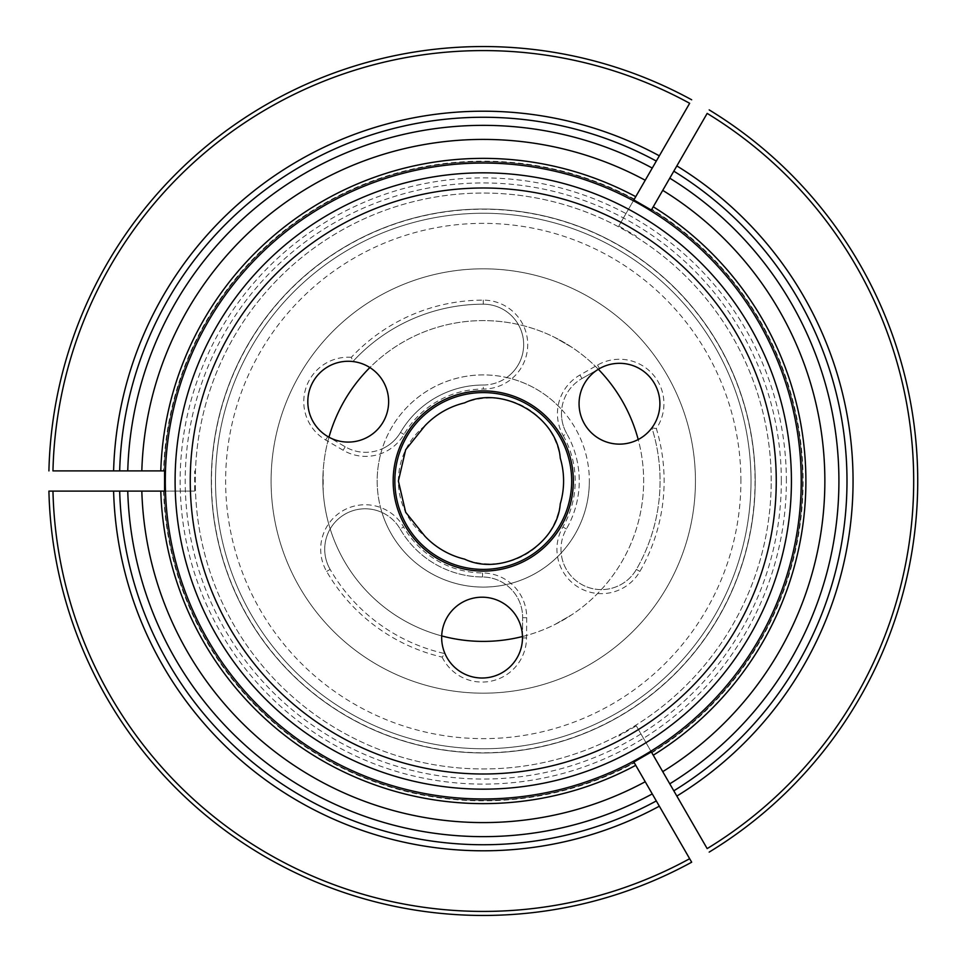 <?xml version="1.0" encoding="UTF-8"?>
<svg xmlns="http://www.w3.org/2000/svg" width="962" height="962" viewBox="0 0 962 962"><rect width="100%" height="100%" fill="white"/><g stroke="black" fill="none" stroke-linecap="round" stroke-linejoin="round"><path stroke-width="0.72" stroke-dasharray="4.81 3.61" d="M740.908 481A257.648 257.648 0 0 0 354.437 257.876A257.648 257.648 0 0 0 354.437 704.124A257.648 257.648 0 0 0 740.908 481M755.218 481A271.957 271.957 0 0 0 347.282 245.478A271.957 271.957 0 0 0 347.282 716.522A271.957 271.957 0 0 0 755.218 481A271.957 271.957 0 0 0 347.282 245.478A271.957 271.957 0 0 0 347.282 716.522A271.957 271.957 0 0 0 755.218 481A271.957 271.957 0 0 1 483.261 752.957A271.957 271.957 0 0 1 211.303 481A271.957 271.957 0 0 1 619.239 245.478A271.957 271.957 0 0 1 619.239 716.522A271.957 271.957 0 0 1 211.303 481A271.957 271.957 0 0 1 483.261 209.043A271.957 271.957 0 0 1 755.218 481M442.135 657.118A44.456 44.456 0 0 0 526.539 637.938L526.695 617.736A44.456 44.456 0 0 0 482.563 572.943A91.943 91.943 0 0 1 403.631 526.972A44.456 44.456 0 0 0 342.905 510.702A44.456 44.456 0 0 0 326.635 571.428A180.856 180.856 0 0 0 442.135 657.118A398.833 261.953 0.4 0 1 444.973 653.619A40.416 40.416 0 0 0 522.498 637.902L522.643 617.7L522.498 637.902A40.416 40.416 0 0 0 482.239 597.186A40.416 40.416 0 0 0 444.973 653.619A176.816 176.816 0 0 1 330.134 569.408A176.816 176.816 0 0 0 444.973 653.619M566.75 433.634A40.416 40.416 0 0 1 561.688 409.559A106.085 106.085 0 0 1 589.345 481A106.085 106.085 0 0 0 483.261 374.915A106.085 106.085 0 0 0 377.176 481A106.085 106.085 0 0 0 483.261 587.085A106.085 106.085 0 0 0 589.345 481A106.085 106.085 0 0 1 561.159 553.03A40.416 40.416 0 0 1 566.39 528.992A95.984 95.984 0 0 0 566.75 433.634A40.416 40.416 0 0 1 581.95 378.535A40.416 40.416 0 0 0 561.688 409.559A106.085 106.085 0 0 0 506.685 377.525A40.416 40.416 0 0 1 483.261 385.016A95.984 95.984 0 0 0 400.505 432.383A40.416 40.416 0 0 1 345.178 446.765L327.753 436.52L345.178 446.765A40.416 40.416 0 0 0 382.179 448.797A106.085 106.085 0 0 0 381.938 512.445A40.416 40.416 0 0 1 400.132 528.992A40.416 40.416 0 0 0 344.925 514.201A40.416 40.416 0 0 0 330.134 569.408A40.416 40.416 0 0 1 381.938 512.445A106.085 106.085 0 0 0 561.159 553.03A40.416 40.416 0 0 0 636.387 569.408A176.816 176.816 0 0 0 651.899 427.849A40.416 40.416 0 0 0 599.53 368.566L581.95 378.535L599.53 368.566A40.416 40.416 0 0 0 606.769 442.087A40.416 40.416 0 0 0 651.899 427.849A398.833 261.953 -119.6 0 0 656.349 428.559A44.456 44.456 0 0 0 597.534 365.055L579.954 375.024A44.456 44.456 0 0 0 563.227 435.63L566.75 433.634A95.984 95.984 0 0 1 566.39 528.992A40.416 40.416 0 0 0 581.18 584.199A40.416 40.416 0 0 0 636.387 569.408A176.816 176.816 0 0 0 651.899 427.849M400.132 528.992A95.984 95.984 0 0 0 482.539 576.984A40.416 40.416 0 0 1 522.643 617.7A40.416 40.416 0 0 0 482.539 576.984A95.984 95.984 0 0 1 400.132 528.992L403.631 526.972M424.939 425.769A70.731 70.731 0 0 0 424.939 536.231A80.327 80.327 0 0 0 464.586 559.126A70.731 70.731 0 0 0 560.257 503.896A80.327 80.327 0 0 0 560.257 458.104A70.731 70.731 0 0 0 464.586 402.874A80.327 80.327 0 0 0 424.939 425.769M351.298 357.323A44.456 44.456 0 0 0 325.709 440.007L343.133 450.24A44.456 44.456 0 0 0 403.98 434.427A91.943 91.943 0 0 1 483.261 389.057A44.456 44.456 0 0 0 527.717 344.6A44.456 44.456 0 0 0 483.261 300.144A180.856 180.856 0 0 0 351.298 357.323A398.833 261.953 120.4 0 1 352.91 361.532A40.416 40.416 0 0 0 327.753 436.52A40.416 40.416 0 0 0 386.544 414.526A40.416 40.416 0 0 0 352.91 361.532A176.816 176.816 0 0 1 483.261 304.184A176.816 176.816 0 0 0 352.91 361.532M483.261 385.016A40.416 40.416 0 0 0 523.677 344.6A40.416 40.416 0 0 0 483.261 304.184A40.416 40.416 0 0 1 506.685 377.525A106.085 106.085 0 0 0 382.179 448.797A40.416 40.416 0 0 0 400.505 432.383A95.984 95.984 0 0 1 483.261 385.016L483.261 389.057M563.227 435.63A91.943 91.943 0 0 1 562.89 526.972A44.456 44.456 0 0 0 579.16 587.698A44.456 44.456 0 0 0 639.886 571.428A180.856 180.856 0 0 0 656.349 428.559M695.442 481A212.181 212.181 0 0 0 377.176 297.246A212.181 212.181 0 0 0 377.176 664.754A212.181 212.181 0 0 0 695.442 481A212.181 212.181 0 0 0 377.176 297.246A212.181 212.181 0 0 0 377.176 664.754A212.181 212.181 0 0 0 695.442 481M393.169 481A90.091 90.091 0 0 1 483.261 390.909A90.091 90.091 0 0 1 573.352 481A90.091 90.091 0 0 1 483.261 571.091A90.091 90.091 0 0 1 393.169 481M791.425 481A308.165 308.165 0 0 0 329.184 214.117A308.165 308.165 0 0 0 329.184 747.883A308.165 308.165 0 0 0 791.425 481A308.165 308.165 0 0 0 329.184 214.117A308.165 308.165 0 0 0 329.184 747.883A308.165 308.165 0 0 0 791.425 481A308.165 308.165 0 0 0 329.184 214.117A308.165 308.165 0 0 0 329.184 747.883A308.165 308.165 0 0 0 791.425 481M786.375 481A303.114 303.114 0 0 0 331.71 218.494A303.114 303.114 0 0 0 331.71 743.506A303.114 303.114 0 0 0 786.375 481M781.324 481A298.064 298.064 0 0 0 334.235 222.871A298.064 298.064 0 0 0 334.235 739.129A298.064 298.064 0 0 0 781.324 481M673.833 171.128A363.78 363.78 0 0 1 673.833 790.872L707.166 848.604A430.423 430.423 0 0 0 707.166 113.396L651.358 210.065M653.246 206.782L651.851 209.211A319.829 319.829 0 0 1 651.851 752.789L653.246 755.218M691.678 862.205A434.463 434.463 0 0 1 48.918 491.101M656.337 800.973A363.78 363.78 0 0 1 119.613 491.101L52.958 491.101A430.423 430.423 0 0 0 689.658 858.705L633.85 762.048M635.75 765.319L634.343 762.89A319.829 319.829 0 0 1 163.588 491.101L160.786 491.101M119.613 470.899A363.78 363.78 0 0 1 656.337 161.027L689.658 103.295A430.423 430.423 0 0 0 52.958 470.899L164.574 470.899M160.786 470.899L163.588 470.899A319.829 319.829 0 0 1 634.343 199.11L635.75 196.681M119.673 491.101A363.732 363.732 0 0 0 656.312 800.937M164.141 491.101A319.276 319.276 0 0 0 634.066 762.421A319.276 319.276 0 0 1 164.141 491.101M673.833 790.872L636.303 725.877L618.807 735.978M119.613 491.101L194.673 491.101L194.673 470.899M656.337 161.027L618.807 226.022L636.303 236.123M328.956 437.205A160.401 160.401 0 0 0 563.455 619.913A160.401 160.401 0 0 0 563.455 342.087A160.401 160.401 0 0 0 322.859 481L323.184 491.101L323.184 470.899L322.859 481A160.401 160.401 0 0 0 441.702 635.918M522.486 636.531A160.401 160.401 0 0 0 638.203 439.526M598.34 369.264A160.401 160.401 0 0 0 369.877 367.544M554.545 624.687L572.053 614.586L554.545 624.687M572.053 347.414L554.545 337.313L572.053 347.414M48.918 470.899A434.463 434.463 0 0 1 691.678 99.795M709.186 109.896A434.463 434.463 0 0 1 709.186 852.104M771.211 481A287.951 287.951 0 0 0 339.285 231.626A287.951 287.951 0 0 0 339.285 730.374A287.951 287.951 0 0 0 771.211 481A287.951 287.951 0 0 0 339.285 231.626A287.951 287.951 0 0 0 339.285 730.374A287.951 287.951 0 0 0 771.211 481M194.673 491.101L164.574 491.101M618.807 226.022L633.85 199.952M636.303 725.877L651.358 751.935M656.312 161.063A363.732 363.732 0 0 0 119.673 470.899A363.732 363.732 0 0 1 656.312 161.063M634.066 199.579A319.276 319.276 0 0 0 164.141 470.899A319.276 319.276 0 0 1 634.066 199.579A319.276 319.276 0 0 0 164.141 470.899M651.575 752.308A319.276 319.276 0 0 0 651.575 209.692A319.276 319.276 0 0 1 651.575 752.308A319.276 319.276 0 0 0 651.575 209.692M751.009 481A267.749 267.749 0 0 0 349.386 249.122A267.749 267.749 0 0 0 349.386 712.878A267.749 267.749 0 0 0 751.009 481A267.749 267.749 0 0 0 349.386 249.122A267.749 267.749 0 0 0 349.386 712.878A267.749 267.749 0 0 0 751.009 481A267.749 267.749 0 0 0 349.386 249.122A267.749 267.749 0 0 0 349.386 712.878A267.749 267.749 0 0 0 751.009 481A267.749 267.749 0 0 0 349.386 249.122A267.749 267.749 0 0 0 349.386 712.878A267.749 267.749 0 0 0 751.009 481M326.635 571.428L330.134 569.408M522.643 617.7L526.695 617.736M522.498 637.902L526.539 637.938M482.563 572.943L482.539 576.984M483.261 300.144L483.261 304.184M345.178 446.765L343.133 450.24M327.753 436.52L325.709 440.007M403.98 434.427L400.505 432.383M639.886 571.428L636.387 569.408M562.89 526.972L566.39 528.992M581.95 378.535L579.954 375.024M599.53 368.566L597.534 365.055M755.05 481A271.789 271.789 0 0 1 483.261 752.789A271.789 271.789 0 0 1 211.472 481A271.789 271.789 0 0 1 483.261 209.211A271.789 271.789 0 0 1 755.05 481"/><path stroke-width="1.44" d="M441.666 637.602A40.416 40.416 0 0 1 502.284 602.609A40.416 40.416 0 0 1 502.284 672.606A40.416 40.416 0 0 1 441.666 637.602M424.939 536.231L405.663 512.241L398.388 481L405.663 449.759L424.939 425.769A80.327 80.327 0 0 1 464.586 402.874C502.441 384.668 557.106 416.245 560.257 458.104A80.327 80.327 0 0 1 560.257 503.896C557.094 545.779 502.417 577.332 464.586 559.126A80.327 80.327 0 0 1 424.939 536.231M307.816 401.683A40.416 40.416 0 0 1 368.434 366.678A40.416 40.416 0 0 1 368.434 436.676A40.416 40.416 0 0 1 307.816 401.683M579.064 403.715A40.416 40.416 0 0 1 639.682 368.723A40.416 40.416 0 0 1 639.682 438.72A40.416 40.416 0 0 1 579.064 403.715M483.261 571.091A90.091 90.091 0 0 0 561.291 435.954A90.091 90.091 0 0 0 405.242 435.954A90.091 90.091 0 0 0 483.261 571.091M190.248 481A293.013 293.013 0 0 1 629.761 227.248A293.013 293.013 0 0 1 629.761 734.752A293.013 293.013 0 0 1 190.248 481M175.096 481A308.165 308.165 0 0 1 483.261 172.835A308.165 308.165 0 0 1 791.425 481A308.165 308.165 0 0 1 483.261 789.165A308.165 308.165 0 0 1 175.096 481M653.246 206.782L651.358 210.065L633.85 199.952L635.75 196.681A322.631 322.631 0 0 0 160.786 470.899L164.574 470.899L164.574 491.101L160.786 491.101A322.631 322.631 0 0 0 635.75 765.319L633.85 762.048L651.358 751.935L653.246 755.218A322.631 322.631 0 0 0 653.246 206.782M651.851 209.211L707.166 113.396A430.423 430.423 0 0 1 707.166 848.604L673.809 790.824A363.732 363.732 0 0 0 673.809 171.176A363.732 363.732 0 0 1 673.809 790.824A363.732 363.732 0 0 0 673.809 171.176A363.732 363.732 0 0 1 673.809 790.824L669.768 783.826A355.651 355.651 0 0 0 669.768 178.174M691.678 862.205L689.658 858.705L691.678 862.205A434.463 434.463 0 0 1 48.918 491.101L52.958 491.101L48.918 491.101M634.343 762.89L689.658 858.705A430.423 430.423 0 0 1 52.958 491.101L119.673 491.101A363.732 363.732 0 0 0 656.312 800.937A363.732 363.732 0 0 1 119.673 491.101L127.754 491.101A355.651 355.651 0 0 0 652.26 793.927M163.588 470.899L52.958 470.899A430.423 430.423 0 0 1 689.658 103.295L656.312 161.063A363.732 363.732 0 0 0 119.673 470.899A363.732 363.732 0 0 1 656.312 161.063L652.26 168.073A355.651 355.651 0 0 0 127.754 470.899M163.588 491.101L141.823 491.101A341.582 341.582 0 0 0 645.225 781.745M634.343 199.11L645.225 180.255A341.582 341.582 0 0 0 141.823 470.899M645.225 180.255L652.26 168.073M638.203 439.526A160.401 160.401 0 0 0 598.34 369.264M369.877 367.544A160.401 160.401 0 0 0 328.956 437.205M441.702 635.918A160.401 160.401 0 0 0 522.486 636.531M709.186 109.896A434.463 434.463 0 0 1 709.186 852.104M141.823 491.101L127.754 491.101M651.851 752.789L669.768 783.826M801.214 481A317.953 317.953 0 0 0 478.282 163.083A317.953 317.953 0 0 0 165.464 490.957A317.953 317.953 0 0 0 488.239 798.917A317.953 317.953 0 0 0 801.214 481M48.918 470.899A434.463 434.463 0 0 1 691.678 99.795A434.463 434.463 0 0 0 48.918 470.899M662.734 771.644A341.582 341.582 0 0 0 662.734 190.356M424.939 425.769A80.327 80.327 0 0 1 464.586 402.874M394.853 481A88.408 88.408 0 0 1 527.465 404.437A88.408 88.408 0 0 1 527.465 557.563A88.408 88.408 0 0 1 394.853 481M659.343 806.18A369.793 369.793 0 0 1 113.6 491.101M113.6 470.899A369.793 369.793 0 0 1 659.343 155.82M676.839 165.921A369.793 369.793 0 0 1 676.839 796.079"/></g></svg>
